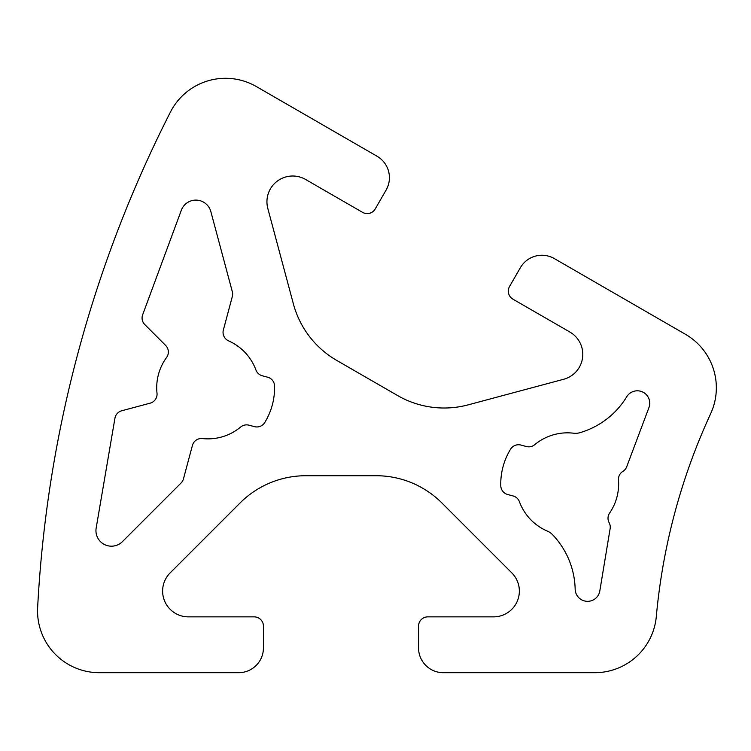 <?xml version="1.0" encoding="UTF-8"?>
<svg xmlns="http://www.w3.org/2000/svg" width="751" height="751" viewBox="0 0 751 751"><rect width="100%" height="100%" fill="white"/><g stroke="black" fill="none" stroke-linecap="round" stroke-linejoin="round"><path stroke-width="1.13" d="M609.136 522.687A9.303 9.303 0 0 1 609.643 512.989A51.181 51.181 0 0 0 618.477 480.039A9.303 9.303 0 0 1 622.879 471.384A9.303 9.303 0 0 0 626.719 466.728L648.958 407.558A12.41 12.41 0 0 0 626.738 396.753A81.606 81.606 0 0 1 579.856 432.707A15.508 15.508 0 0 1 573.642 433.214A51.181 51.181 0 0 0 534.712 444.686A9.303 9.303 0 0 1 526.348 446.516L520.922 445.061A9.303 9.303 0 0 0 510.577 449.192A66.689 66.689 0 0 0 500.776 485.756A9.303 9.303 0 0 0 507.676 494.505L513.102 495.96A9.303 9.303 0 0 1 519.429 501.724A51.181 51.181 0 0 0 547.404 531.117A15.508 15.508 0 0 1 552.539 534.665A81.606 81.606 0 0 1 575.163 589.253A12.41 12.41 0 0 0 599.805 590.999L610.131 528.638A9.303 9.303 0 0 0 609.136 522.687M228.595 340.87A9.303 9.303 0 0 1 223.366 329.952L232.322 296.532A9.303 9.303 0 0 0 232.322 291.717L210.853 211.604A15.508 15.508 0 0 0 181.329 210.233L142.652 314.782A9.303 9.303 0 0 0 144.802 324.592L165.633 345.422A9.303 9.303 0 0 1 166.572 357.485A51.181 51.181 0 0 0 157.006 393.167A9.303 9.303 0 0 1 150.162 403.156L121.709 410.778A9.303 9.303 0 0 0 114.941 418.194L96.166 528.066A15.508 15.508 0 0 0 122.413 541.649L181.066 483.006A9.303 9.303 0 0 0 183.469 478.828L192.425 445.418A9.303 9.303 0 0 1 202.413 438.575A51.181 51.181 0 0 0 240.639 427.028A9.303 9.303 0 0 1 248.994 425.188L254.429 426.643A9.303 9.303 0 0 0 264.765 422.513A66.689 66.689 0 0 0 274.566 385.958A9.303 9.303 0 0 0 267.675 377.209L262.24 375.753A9.303 9.303 0 0 1 255.922 369.98A51.181 51.181 0 0 0 228.595 340.87M162.62 591.084A25.769 25.769 0 0 1 170.167 572.863L240.057 502.973A93.058 93.058 0 0 1 305.854 475.721L376.11 475.721A93.058 93.058 0 0 1 441.907 502.973L511.797 572.863A25.769 25.769 0 0 1 493.576 616.862L427.835 616.862A9.303 9.303 0 0 0 418.532 626.165L418.532 647.878A24.811 24.811 0 0 0 443.343 672.699L594.783 672.699A61.779 61.779 0 0 0 656.308 616.524A617.829 617.829 0 0 1 710.653 413.698A61.779 61.779 0 0 0 685.456 334.298L554.313 258.579A24.811 24.811 0 0 0 520.405 267.666L509.553 286.469A9.303 9.303 0 0 0 512.961 299.18L569.887 332.045A25.769 25.769 0 0 1 563.672 379.264L468.202 404.845A93.058 93.058 0 0 1 397.589 395.542L336.748 360.424A93.058 93.058 0 0 1 293.388 303.911L267.816 208.449A25.769 25.769 0 0 1 305.591 179.461L362.517 212.326A9.303 9.303 0 0 0 375.237 208.919L386.089 190.116A24.811 24.811 0 0 0 377.011 156.217L256.382 86.572A61.779 61.779 0 0 0 170.439 112.049A1235.648 1235.648 0 0 0 37.634 607.662A61.779 61.779 0 0 0 99.329 672.699L238.621 672.699A24.811 24.811 0 0 0 263.432 647.878L263.432 626.165A9.303 9.303 0 0 0 254.129 616.862L188.388 616.862A25.769 25.769 0 0 1 162.62 591.084"/></g></svg>
